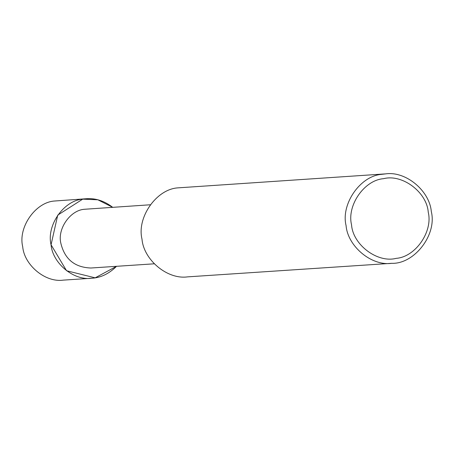 <?xml version="1.0" encoding="UTF-8"?>
<svg xmlns="http://www.w3.org/2000/svg" width="454" height="454" viewBox="0 0 454 454"><rect width="100%" height="100%" fill="white"/><g stroke="black" fill="none" stroke-linecap="round" stroke-linejoin="round"><path stroke-width="0.68" d="M154.212 263.808L90.908 268.013C74.666 267.417 64.638 259.132 60.825 243.151C57.278 228.907 70.2 210.281 84.319 209.283L150.297 204.771M91.572 278.251C100.612 277.814 108.937 273.836 116.542 266.311L95.164 277.837L66.556 270.749L51.058 244.763L57.743 215.111L82.702 199.153L97.848 199.794L112.62 207.268C104.295 200.889 95.522 198.046 86.294 198.738L54.344 201.031C35.327 202.376 17.922 227.465 22.7 246.647C24.147 264.784 45.037 282.723 63.214 280.135L91.572 278.251C73.389 280.839 52.499 262.9 51.058 244.763C46.28 225.581 63.685 200.498 82.702 199.153L86.294 198.738M391.66 263.32L187.587 276.866C167.14 279.777 143.634 259.597 142.011 239.196C136.637 217.614 156.216 189.392 177.61 187.882L385.724 173.865C406.171 170.954 429.677 191.134 431.3 211.536C437.208 234.939 414.099 264.279 391.66 263.32C371.213 266.231 347.707 246.051 346.084 225.649C340.71 204.067 360.289 175.846 381.683 174.336L385.724 173.865M383.585 178.683C402.278 173.757 426.834 192.173 428.241 212.166C433.076 231.585 415.455 256.987 396.206 258.349C377.512 263.269 352.957 244.859 351.549 224.866C346.708 205.441 364.329 180.045 383.585 178.683"/></g></svg>
